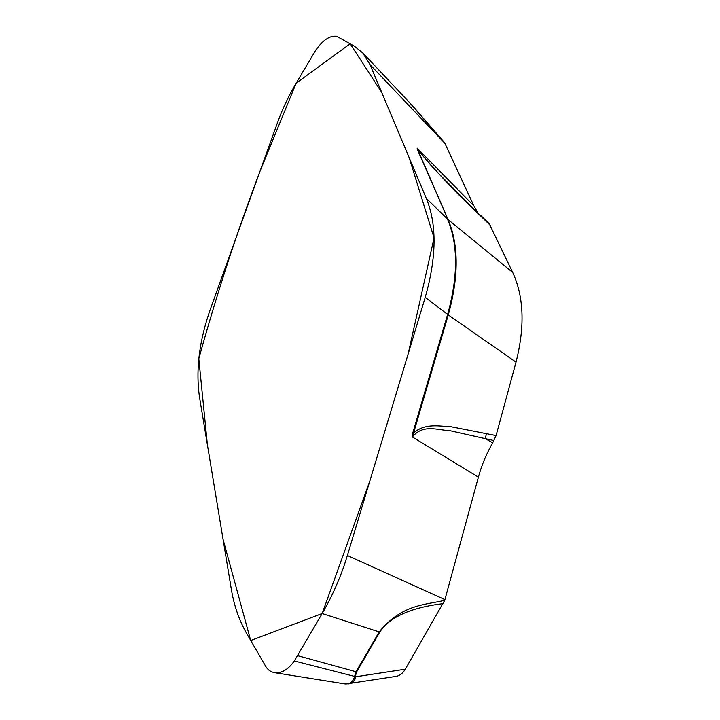 <?xml version="1.0" encoding="UTF-8"?>
<svg xmlns="http://www.w3.org/2000/svg" width="720" height="720" viewBox="0 0 720 720"><rect width="100%" height="100%" fill="white"/><g stroke="black" fill="none" stroke-linecap="round" stroke-linejoin="round"><path stroke-width="1.08" d="M489.267 223.74L512.685 272.403C523.926 296.748 525.033 326.673 516.015 362.151L496.08 435.555L492.669 442.872C486.441 453.753 481.671 465.174 478.386 477.144L444.735 600.273L405.297 669.213C402.912 673.173 399.969 675.54 396.468 676.314L395.874 676.413M493.992 440.568L449.748 430.641C438.048 430.326 423.108 423.603 412.38 436.977L412.947 432.387L413.64 432.792C425.646 422.838 439.353 426.267 451.341 426.798L496.08 435.555M425.241 297.297L347.373 555.498C341.226 575.802 332.829 595.152 322.173 613.53L294.327 660.951C288.279 669.51 281.727 673.416 274.671 672.687C271.278 672.12 268.47 670.311 266.238 667.242L246.24 632.727C238.95 619.785 233.973 605.214 231.3 589.005L199.566 397.485C195.498 370.08 199.251 340.245 210.807 307.989L277.83 121.779C282.492 108.882 288.585 96.048 296.118 83.268L315.837 50.031C323.127 39.843 330.102 35.28 336.753 36.351L354.267 46.098L362.727 52.911L370.044 64.638L426.294 198.36C436.986 224.298 436.635 257.274 425.241 297.297L447.615 314.451C458.235 276.111 458.19 244.314 447.48 219.042L426.294 198.36M274.671 672.687L345.123 683.937C349.434 684.09 352.386 682.245 353.97 678.393L356.022 671.778L379.188 631.908C402.003 603.792 426.276 604.953 444.735 600.273M408.708 101.691L444.762 143.073L473.904 205.893L477.621 212.409M449.721 184.734L443.601 178.488C433.935 169.209 425.097 159.066 417.087 148.068L418.068 150.264C439.929 175.815 461.268 198.189 482.094 217.359L490.68 225.711M353.97 678.393L355.815 676.746L405.297 669.213M443.34 603.603C410.751 607.581 389.565 617.067 379.764 632.079L356.616 671.922L355.491 675.765L355.815 676.746C355.014 680.607 352.755 682.965 349.029 683.82L347.904 683.964M355.491 675.765L354.429 676.368L294.327 660.951M516.015 362.151L448.263 314.919L412.38 436.977L478.386 477.144M492.669 442.872L485.199 438.543L486.63 433.314M449.811 184.833L444.15 179.055M444.294 142.344L444.762 143.073M443.592 178.488L482.094 217.359M512.685 272.403L448.092 219.591L417.087 148.068L473.904 205.893M296.118 83.268L350.163 43.749L381.708 92.376L409.158 157.617L434.061 237.897L408.141 354.024L369.918 480.753L322.173 613.521L250.704 640.539L223.101 539.496L207.414 444.888L198.81 358.722C216.675 294.246 237.087 231.714 260.064 171.135L296.118 83.268M412.947 432.387L447.615 314.451L448.263 314.919C458.865 276.624 458.802 244.845 448.092 219.591L417.483 149.715M347.373 555.498L444.924 599.607M297.63 655.659L356.616 671.922M322.173 613.53L379.764 632.079M370.044 64.638L444.906 143.379M411.669 104.832L362.727 52.911M396.477 676.314L346.095 683.973M444.375 142.443L412.398 105.615M481.257 215.946L489.411 223.875"/></g></svg>
